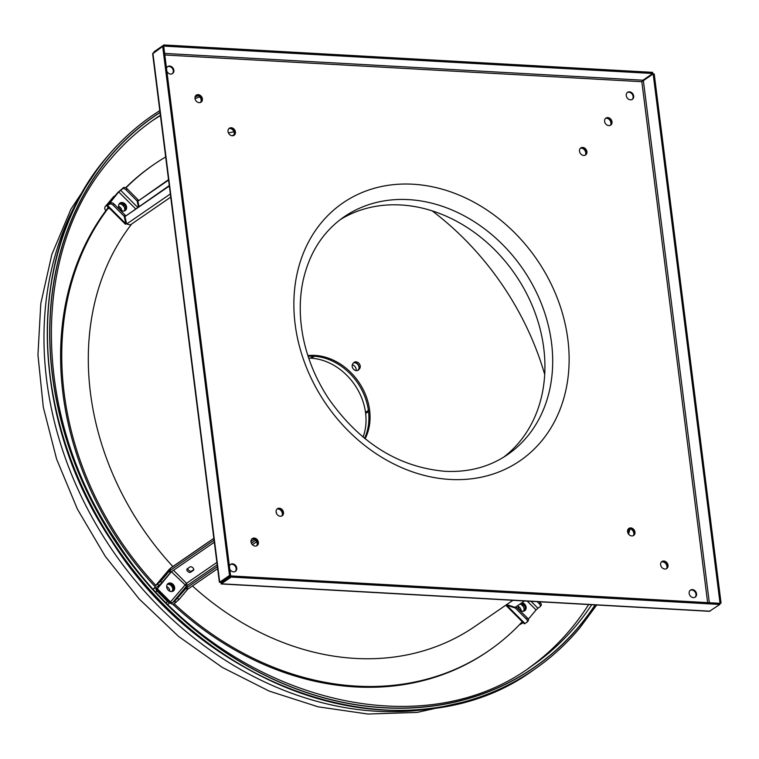 <?xml version="1.0" encoding="UTF-8"?>
<svg xmlns="http://www.w3.org/2000/svg" width="759" height="759" viewBox="0 0 759 759"><rect width="100%" height="100%" fill="white"/><g stroke="black" fill="none" stroke-linecap="round" stroke-linejoin="round"><path stroke-width="1.14" d="M520.048 604.012A4.241 3.463 -124.5 0 1 521.879 605.151L522.733 606.005A4.241 3.463 -124.5 0 1 523.795 611.156M521.907 603.519A4.241 3.463 -124.5 0 1 523.036 604.363L523.881 605.217A4.241 3.463 -124.5 0 1 525.228 607.608M119.239 203.858A4.241 3.463 -124.5 0 1 122.531 205.167L123.385 206.012A4.241 3.463 -124.5 0 1 124.59 210.86M121.383 203.108A4.241 3.463 -124.5 0 1 123.679 204.37L124.533 205.224A4.241 3.463 -124.5 0 1 125.396 206.372M125.681 187.767A295.213 241.229 -124.5 0 1 153.081 165.035L154.229 164.248A295.213 241.229 -124.5 0 1 165.661 156.952M125.918 187.89A295.213 241.229 -124.5 0 1 154.229 164.248M228.421 132.91A295.213 241.229 -124.5 0 1 233.981 131.848M522.685 621.241A295.213 241.229 -124.5 0 1 488.815 650.71L487.667 651.507A295.213 241.229 -124.5 0 1 172.616 604.136M155.111 586.669A295.213 241.229 -124.5 0 1 108.452 207.254M168.166 583.699A4.241 3.463 -124.5 0 0 167.815 583.908A4.241 3.463 -124.5 0 0 167.274 584.383A4.241 3.463 -124.5 0 1 171.895 586.204A4.241 3.463 -124.5 0 1 172.037 591.176L171.705 591.565M353.599 362.821A4.241 3.463 -124.5 0 1 358.21 364.652A4.241 3.463 -124.5 0 1 358.352 369.624L357.707 370.392A4.241 3.463 -124.5 0 1 357.66 370.439M308.704 358.115A55.16 45.075 -124.5 0 1 310.393 358.153L313.268 356.18A55.16 45.075 -124.5 0 0 308.088 356.256A55.16 45.075 -124.5 0 1 357.508 382.726A55.16 45.075 -124.5 0 1 364.548 438.351A55.16 45.075 -124.5 0 0 368.542 411.53L365.658 413.513A55.16 45.075 -124.5 0 1 363.039 437.108M488.815 650.71A295.213 241.229 -124.5 0 1 174.162 603.718M155.813 585.388A295.213 241.229 -124.5 0 1 109.154 207.046M173.773 589.316A4.241 3.463 -124.5 0 1 173.185 590.388L172.54 591.147A4.241 3.463 -124.5 0 1 172.208 591.489M359.5 368.836L358.855 369.595A4.241 3.463 -124.5 0 1 358.286 370.117A4.241 3.463 -124.5 0 1 353.305 368.959A4.241 3.463 -124.5 0 1 352.907 363.646L353.552 362.878A4.241 3.463 -124.5 0 1 354.121 362.356A4.241 3.463 -124.5 0 1 359.102 363.514A4.241 3.463 -124.5 0 1 359.5 368.836L358.352 369.624M307.869 355.591A55.16 45.075 -124.5 0 1 358.665 381.938A55.16 45.075 -124.5 0 1 365.098 438.787M118.622 206.277A4.545 3.719 -124.5 0 1 120.235 207.378A4.545 3.719 -124.5 0 1 121.81 210.765M124.467 207.624A4.545 3.719 -124.5 0 1 124.22 210.983M115.112 195.746L113.357 196.951L105.292 206.543L107.19 205.234M105.795 210.585A3.027 2.476 -124.5 0 1 105.292 206.543M113.357 196.951A3.027 2.476 -124.5 0 1 113.765 196.581L115.292 195.528M107.636 206.429A3.027 2.476 55.5 0 0 108.679 208.602M119.097 204.086A4.545 3.719 -124.5 0 1 120.966 204.114M313.723 355.639A0.607 0.493 55.5 0 0 314.321 356.237L311.437 358.22A55.16 45.075 -124.5 0 1 365.515 412.384L368.39 410.401A0.607 0.493 55.5 0 0 368.997 410.998M314.321 356.237A55.16 45.075 -124.5 0 1 368.39 410.401M365.99 412.953A0.607 0.493 -124.5 0 1 365.515 412.384M311.437 358.22A0.607 0.493 -124.5 0 1 310.943 357.887M352.29 364.813A4.545 3.719 -124.5 0 1 356.104 370.601M353.722 362.783A4.545 3.719 -124.5 0 1 359.045 368.115M518.16 606.356A4.545 3.719 -124.5 0 1 519.592 607.371A4.545 3.719 -124.5 0 1 521.167 610.862M523.141 622.608L521.224 623.917A3.027 2.476 -124.5 0 1 519.839 624.287M365.658 413.513A0.607 0.493 -124.5 0 1 366.113 412.972M521.888 622.105A3.027 2.476 55.5 0 0 522.847 622.304M523.824 607.617A4.545 3.719 -124.5 0 1 523.406 611.242M166.686 586.593A4.545 3.719 -124.5 0 1 169.864 591.252M167.407 584.335A4.545 3.719 -124.5 0 1 172.729 589.667M155.937 588.737A3.027 2.476 55.5 0 0 156.98 590.938L167.597 601.574A3.027 2.476 55.5 0 0 169.618 602.523M155.13 587.03L153.593 588.861L155.32 587.675M503.596 457.212A144.276 117.892 55.5 0 0 532.951 307.357A144.276 117.892 55.5 0 0 400.771 204.968A144.276 117.892 55.5 0 0 340.212 219.664M630.767 527.922A4.241 3.463 55.5 0 0 628.869 528.435A4.241 3.463 55.5 0 0 627.864 532.846A4.241 3.463 55.5 0 0 631.782 535.93A4.241 3.463 55.5 0 0 633.68 535.427A4.241 3.463 55.5 0 0 634.685 531.015A4.241 3.463 55.5 0 0 630.767 527.922M630.188 528.321A4.241 3.463 55.5 0 0 628.594 528.644A4.545 3.719 -124.5 0 1 632.892 530.816A4.545 3.719 -124.5 0 1 633.367 535.607A4.241 3.463 55.5 0 0 634.031 531.215A4.241 3.463 55.5 0 0 630.188 528.321M229.759 569.089A4.241 3.463 55.5 0 0 233.535 571.85A4.241 3.463 55.5 0 0 235.432 571.337A4.241 3.463 55.5 0 0 236.447 566.935A4.241 3.463 55.5 0 0 232.529 563.842A4.241 3.463 55.5 0 0 230.632 564.345A4.241 3.463 55.5 0 0 229.398 566.214M235.138 571.518A4.241 3.463 55.5 0 0 235.793 567.134A4.241 3.463 55.5 0 0 231.95 564.241A4.241 3.463 55.5 0 0 230.357 564.563M254.199 538.065A4.241 3.463 55.5 0 0 252.301 538.577A4.241 3.463 55.5 0 0 251.295 542.989A4.241 3.463 55.5 0 0 255.214 546.082A4.241 3.463 55.5 0 0 257.111 545.569A4.241 3.463 55.5 0 0 258.117 541.158A4.241 3.463 55.5 0 0 254.199 538.065M256.808 545.749A4.241 3.463 55.5 0 0 257.462 541.357A4.241 3.463 55.5 0 0 253.62 538.463A4.241 3.463 55.5 0 0 252.026 538.795M279.293 508.226A4.241 3.463 55.5 0 0 277.396 508.739A4.241 3.463 55.5 0 0 276.39 513.15A4.241 3.463 55.5 0 0 280.308 516.243A4.241 3.463 55.5 0 0 282.206 515.731A4.241 3.463 55.5 0 0 283.211 511.319A4.241 3.463 55.5 0 0 279.293 508.226M281.902 515.911A4.241 3.463 55.5 0 0 282.557 511.519A4.241 3.463 55.5 0 0 278.714 508.625A4.241 3.463 55.5 0 0 277.12 508.957A4.545 3.719 -124.5 0 1 280.783 510.342A4.545 3.719 -124.5 0 1 281.893 515.921M663.812 561.024A4.241 3.463 55.5 0 0 661.914 561.527A4.241 3.463 55.5 0 0 660.909 565.939A4.241 3.463 55.5 0 0 664.827 569.032A4.241 3.463 55.5 0 0 666.725 568.519A4.241 3.463 55.5 0 0 667.73 564.108A4.241 3.463 55.5 0 0 663.812 561.024M666.421 568.7A4.241 3.463 55.5 0 0 667.076 564.307A4.241 3.463 55.5 0 0 663.233 561.413A4.241 3.463 55.5 0 0 661.639 561.745M692.35 589.601A4.241 3.463 55.5 0 0 690.453 590.113A4.241 3.463 55.5 0 0 689.447 594.525A4.241 3.463 55.5 0 0 693.365 597.618A4.241 3.463 55.5 0 0 695.263 597.105A4.241 3.463 55.5 0 0 696.269 592.694A4.241 3.463 55.5 0 0 692.35 589.601M694.959 597.286A4.241 3.463 55.5 0 0 695.614 592.893A4.241 3.463 55.5 0 0 691.772 589.999A4.241 3.463 55.5 0 0 690.178 590.331M582.703 147.436A4.241 3.463 55.5 0 0 580.806 147.939A4.241 3.463 55.5 0 0 579.791 152.35A4.241 3.463 55.5 0 0 583.709 155.443A4.241 3.463 55.5 0 0 585.606 154.931A4.241 3.463 55.5 0 0 586.622 150.519A4.241 3.463 55.5 0 0 582.703 147.436M585.312 155.111A4.241 3.463 55.5 0 0 585.967 150.728A4.241 3.463 55.5 0 0 582.125 147.825A4.241 3.463 55.5 0 0 580.531 148.157M607.798 117.588A4.241 3.463 55.5 0 0 605.9 118.1A4.241 3.463 55.5 0 0 604.885 122.512A4.241 3.463 55.5 0 0 608.803 125.605A4.241 3.463 55.5 0 0 610.701 125.093A4.241 3.463 55.5 0 0 611.716 120.681A4.241 3.463 55.5 0 0 607.798 117.588M610.407 125.273A4.241 3.463 55.5 0 0 611.052 120.88A4.241 3.463 55.5 0 0 607.219 117.987A4.241 3.463 55.5 0 0 605.616 118.319M166.876 71.308A4.241 3.463 55.5 0 0 170.652 74.069A4.241 3.463 55.5 0 0 172.549 73.557A4.241 3.463 55.5 0 0 173.564 69.145A4.241 3.463 55.5 0 0 169.646 66.061A4.241 3.463 55.5 0 0 167.739 66.564A4.241 3.463 55.5 0 0 166.515 68.433M172.255 73.737A4.241 3.463 55.5 0 0 172.9 69.344A4.241 3.463 55.5 0 0 169.067 66.45A4.241 3.463 55.5 0 0 167.464 66.783M198.184 94.638A4.241 3.463 55.5 0 0 196.277 95.15A4.241 3.463 55.5 0 0 195.272 99.562A4.241 3.463 55.5 0 0 199.19 102.655A4.241 3.463 55.5 0 0 201.088 102.142A4.241 3.463 55.5 0 0 202.103 97.731A4.241 3.463 55.5 0 0 198.184 94.638M200.793 102.323A4.241 3.463 55.5 0 0 201.439 97.93A4.241 3.463 55.5 0 0 197.606 95.036A4.241 3.463 55.5 0 0 196.002 95.368M231.229 127.74A4.241 3.463 55.5 0 0 229.322 128.252A4.241 3.463 55.5 0 0 228.317 132.664A4.241 3.463 55.5 0 0 232.235 135.747A4.241 3.463 55.5 0 0 234.133 135.244A4.241 3.463 55.5 0 0 235.148 130.833A4.241 3.463 55.5 0 0 231.229 127.74M230.651 128.138A4.241 3.463 55.5 0 0 229.047 128.461A4.545 3.719 -124.5 0 1 233.355 130.633A4.545 3.719 -124.5 0 1 233.819 135.425A4.241 3.463 55.5 0 0 234.484 131.032A4.241 3.463 55.5 0 0 230.651 128.138M629.467 91.82A4.241 3.463 55.5 0 0 627.57 92.332A4.241 3.463 55.5 0 0 626.554 96.744A4.241 3.463 55.5 0 0 630.482 99.827A4.241 3.463 55.5 0 0 632.38 99.325A4.241 3.463 55.5 0 0 633.385 94.913A4.241 3.463 55.5 0 0 629.467 91.82M632.076 99.505A4.241 3.463 55.5 0 0 632.731 95.112A4.241 3.463 55.5 0 0 628.888 92.219A4.241 3.463 55.5 0 0 627.295 92.551M709.333 602.731L643.376 80.644L641.839 81.716L642.949 80.217L652.74 73.49L652.598 72.342L163.916 44.961L164.067 46.109L652.74 73.49M154.2 52.267L154.134 51.697L153.792 52.542M154.134 51.697L163.916 44.961M163.527 46.479L164.067 46.109M719.741 603.889L721.05 602.988L719.456 603.301M643.376 80.644L653.167 73.908L654.22 73.974L721.05 602.988M653.167 73.908L719.997 602.931M219.398 582.343L152.635 53.842L162.682 46.432L229.512 575.445L219.721 582.181L220.784 582.238L221.353 583.804L221.211 582.665L230.992 575.929L231.144 577.077L221.087 583.946L709.447 611.308L719.817 604.458L231.144 577.077M221.173 581.954L221.211 582.665L221.173 581.954M719.817 604.458L719.674 603.31L230.992 575.929M162.682 46.432L163.745 46.489L230.575 575.502L220.784 582.238M229.512 575.445L230.575 575.502M125.804 209.987A4.545 3.719 55.5 0 0 125.377 204.285A4.545 3.719 55.5 0 0 120.036 203.042A4.545 3.719 55.5 0 0 119.429 203.602A4.545 3.719 55.5 0 0 119.856 209.304A4.545 3.719 55.5 0 0 125.197 210.537A4.545 3.719 55.5 0 0 125.804 209.987M119.637 203.384A4.545 3.719 -124.5 0 1 124.704 205.129A4.545 3.719 -124.5 0 1 124.941 210.575A4.545 3.719 -124.5 0 1 124.732 210.803M196.258 95.255A4.545 3.719 -124.5 0 1 200.404 97.731A4.545 3.719 -124.5 0 1 200.566 102.427M109.638 204.124L110.605 202.976A3.027 1.708 40.1 0 1 114.173 204.114L125.188 215.148L124.22 216.296L113.205 205.262A3.027 1.708 -139.9 0 0 109.638 204.124L106.981 205.774L107.835 204.399L117.835 192.501L123.508 187.625A3.027 1.708 40.1 0 1 127.076 188.763L138.091 199.807L137.123 200.955L126.108 189.921A3.027 1.708 -139.9 0 0 122.541 188.782L123.508 187.625M108.983 204.095L118.698 191.913L122.541 188.782M138.29 200.708L138.091 199.807M138.413 206.818L137.123 200.955M168.583 180.082L137.882 201.192L168.526 179.636M232.32 135.757L234.189 134.476M233.146 135.671L233.981 135.093M137.882 201.192L139.02 206.391M170.737 197.122L130.358 224.901L126.62 224.028L124.979 216.543L169.276 185.585M169.333 186.031L124.979 216.543M108.698 203.801L110.605 202.976M124.22 216.296L125.861 223.782L126.525 223.118M107.626 205.509L125.861 223.782L126.421 223.118M125.188 215.148L125.387 216.049M580.512 148.166A4.545 3.719 -124.5 0 1 584.183 149.551A4.545 3.719 -124.5 0 1 585.293 155.121M605.815 118.224A4.545 3.719 -124.5 0 1 609.354 119.628A4.545 3.719 -124.5 0 1 610.435 125.254M518.264 605.236A4.545 3.719 55.5 0 0 520.067 610.16A4.545 3.719 55.5 0 0 524.735 610.72A4.545 3.719 55.5 0 0 525.342 610.17A4.545 3.719 55.5 0 0 525.693 605.701A4.545 3.719 55.5 0 0 521.926 602.712M521.063 603.31A4.545 3.719 -124.5 0 1 524.83 606.289A4.545 3.719 -124.5 0 1 524.478 610.758A4.545 3.719 -124.5 0 1 524.279 610.986M527.23 601.1L536.082 609.961L528.255 619.278M661.487 561.888A4.545 3.719 -124.5 0 1 665.814 563.7A4.545 3.719 -124.5 0 1 666.677 568.453M505.883 605.132L507.173 604.809M525.01 623.566L506.765 605.293L515.314 608.025L526.338 619.059A3.027 1.708 -139.9 0 1 527.22 622A3.027 1.708 -139.9 0 1 527.021 622.181L524.374 623.832L505.959 605.388M526.338 619.059L527.306 617.911L516.016 606.783M527.306 617.911A3.027 1.708 40.1 0 1 528.188 620.853A3.027 1.708 40.1 0 1 527.989 621.033M515.314 608.025L516.291 606.877M524.497 600.948L515.171 607.361L506.614 604.629L512.923 600.303M536.082 609.961L537.913 608.225L531.015 601.318M539.431 601.783L540.209 602.57A3.027 1.708 40.1 0 1 541.091 605.502A3.027 1.708 40.1 0 1 540.892 605.682M541.091 605.502L540.123 606.659A3.027 1.708 -139.9 0 1 539.924 606.83L537.913 608.225M540.123 606.659A3.027 1.708 -139.9 0 0 539.241 603.718L540.209 602.57M537.192 601.659L539.241 603.718M173.099 584.402A4.545 3.719 55.5 0 0 168.109 583.538A4.545 3.719 55.5 0 0 168.261 590.16A4.545 3.719 55.5 0 0 173.261 591.024A4.545 3.719 55.5 0 0 173.099 584.402M167.701 583.87A4.545 3.719 -124.5 0 1 172.236 584.999A4.545 3.719 -124.5 0 1 172.805 591.289M251.922 538.89A4.545 3.719 -124.5 0 1 255.612 540.275A4.545 3.719 -124.5 0 1 256.76 545.778M175.917 602.504L174.646 601.232L186.069 588.367L187.34 589.648L178.972 599.601L173.906 603.889A3.634 2.049 -139.9 0 1 169.627 602.532L156.458 589.335A3.634 2.049 -139.9 0 1 155.405 585.806A3.634 2.049 -139.9 0 1 155.642 585.597L160.709 581.299L169.077 571.347L170.348 572.628L161.98 582.58L158.925 585.483L157.654 584.212M216.884 562.428L186.524 583.31L170.49 601.934L157.322 588.747A1.822 1.025 -139.9 0 1 156.8 586.982A1.822 1.025 -139.9 0 1 156.914 586.868L158.925 585.483M193.792 569.573L191.524 571.129A2.429 1.366 40.1 0 1 189.219 570.673A2.429 1.366 40.1 0 1 187.777 568.453M193.441 570.294L190.556 572.277A2.429 1.366 40.1 0 1 187.843 571.499A2.429 1.366 40.1 0 1 187.008 569.013A2.429 1.366 40.1 0 1 187.16 568.87L190.044 566.897A2.429 1.366 40.1 0 1 192.758 567.675A2.429 1.366 40.1 0 1 193.592 570.151A2.429 1.366 40.1 0 1 193.441 570.294L193.706 569.981M276.067 511.661A2.429 1.366 40.1 0 1 276.361 513.084M186.932 586.593L171.515 571.859L172.027 571.299M169.153 569.525L169.94 569.573M157.322 588.747L171.373 571.755M155.642 585.597L169.494 569.127L169.077 571.347M170.547 571.565L170.348 572.628M214.332 542.201L170.993 572.011L169.722 570.73L170.585 568.093L213.839 538.34M169.722 570.73L214.076 540.228M173.507 570.284L186.524 583.31L187.131 585.531L186.714 587.751L217.416 566.641M256.684 541.784L252.405 544.725M217.672 568.614L187.995 589.031L186.714 587.751M255.669 540.332L251.409 543.264M170.49 601.934A1.822 1.025 -139.9 0 0 172.635 602.618L186.486 586.147L186.069 588.367M187.34 589.648L187.539 588.586M174.646 601.232L172.635 602.618M192.454 585.957A267.329 218.45 55.5 0 0 366.151 658.755A267.329 218.45 55.5 0 0 475.03 626.355L512.913 600.303M131.715 223.962A267.329 218.45 55.5 0 0 172.853 566.527M544.706 374.462A264.293 215.964 55.5 0 0 432.194 210.869M523.036 604.363L521.879 605.151M123.679 204.37L122.531 205.167M124.533 205.224L123.385 206.012M358.855 369.595L357.707 370.392M523.881 605.217L522.733 606.005M173.185 590.388L172.037 591.176M172.54 591.147L171.989 591.536M166.439 602.371L167.597 601.574M156.98 590.938L156.069 591.565M160.396 115.245A332.186 271.447 55.5 0 0 154.864 118.926C138.337 130.301 123.537 143.764 110.463 159.295C29.914 251.153 31.935 416.909 115.472 539.744C211.628 692.559 413.105 753.583 531.366 666.326A332.186 271.447 55.5 0 0 575.929 625.814A332.186 271.447 55.5 0 0 591.716 604.714M595.065 604.904A334.615 273.43 -124.5 0 1 578.775 626.725A334.615 273.43 -124.5 0 1 166.183 603.604A334.615 273.43 -124.5 0 1 109.761 156.942A334.615 273.43 -124.5 0 1 160.054 112.531M595.236 604.914A334.766 273.553 -124.5 0 1 578.889 626.83A334.766 273.553 -124.5 0 1 166.098 603.699A334.766 273.553 -124.5 0 1 109.647 156.838A334.766 273.553 -124.5 0 1 160.026 112.37M579.259 628.547A336.436 274.91 -124.5 0 1 534.127 669.58A336.436 274.91 -124.5 0 1 139.447 577.874A336.436 274.91 -124.5 0 1 107.693 156.212A336.436 274.91 -124.5 0 1 152.825 115.178L152.682 115.283A336.436 274.91 -124.5 0 1 152.749 115.235M534.061 669.628A336.436 274.91 -124.5 0 1 533.985 669.675A336.436 274.91 -124.5 0 1 139.295 577.969A336.436 274.91 -124.5 0 1 107.55 156.316A336.436 274.91 -124.5 0 1 152.682 115.283C135.842 126.876 120.757 140.586 107.436 156.411C25.54 249.91 27.713 417.725 112.171 541.917C209.351 696.411 413.456 758.44 533.985 669.675L534.127 669.58C550.968 657.987 566.053 644.277 579.373 628.443L596.735 604.999M198.232 95.691A332.186 271.447 55.5 0 0 195.054 97M154.864 118.926A332.186 271.447 55.5 0 0 110.577 159.124M528.473 668.281A332.186 271.447 55.5 0 0 570.17 629.771A332.186 271.447 55.5 0 0 588.642 604.543M199.769 96.867A332.186 271.447 55.5 0 0 195.016 98.651M160.434 115.596A332.186 271.447 55.5 0 0 152.009 120.928M121.089 208.478A282.481 230.831 55.5 0 0 120.093 209.569M84.012 189.684A333.4 272.434 55.5 0 0 112.892 550.977A333.4 272.434 55.5 0 0 439.945 707.179M629.012 528.625A334.766 273.553 -124.5 0 1 627.854 532.837M628.86 528.625A334.615 273.43 -124.5 0 1 627.778 532.609M450.153 479.451A156.392 127.797 55.5 0 0 567.865 339.472A156.392 127.797 55.5 0 0 412.858 184.219A156.392 127.797 55.5 0 0 295.137 324.197A156.392 127.797 55.5 0 0 450.153 479.451M507.505 454.669A144.276 117.892 55.5 0 0 541.784 304.691A144.276 117.892 55.5 0 0 408.541 199.617A144.276 117.892 55.5 0 0 343.988 216.922C323.002 231.599 309.368 252.823 303.097 280.602C299.169 299.112 299.293 318.552 303.467 338.931C307.898 359.937 316.247 379.785 328.505 398.484C359.7 442.943 398.551 467.221 445.068 471.311C468.711 472.459 489.517 466.908 507.505 454.669M164.817 54.99L641.839 81.716L707.644 602.637M222.159 582.011L221.192 581.954M642.949 80.217L164.618 53.415M710.026 611.185L221.353 583.804M219.721 582.181L152.891 53.158M135.548 208.791L118.698 191.913M137.664 207.33L120.529 190.167M127.076 188.763L126.108 189.921M170.339 193.953L126.62 224.028M114.173 204.114L113.205 205.262M160.709 581.299L161.98 582.58M170.139 568.51L213.858 538.435M187.131 585.531L217.188 564.848M250.982 541.613L254.312 539.317M177.701 598.32L178.972 599.601M190.556 572.277L191.524 571.129M310.659 358.087L313.42 356.18M365.847 413.048L368.504 411.217M168.137 604.069L169.95 602.826M464.461 701.828L417.156 712.416L367.916 714.039L318.135 706.819L269.17 691.088L222.254 667.389L178.574 636.421L139.22 599.031L105.216 556.252L77.427 509.185L56.593 459.072L43.301 407.194L37.95 354.908L40.787 303.553L51.849 254.483L70.985 209.076L97.788 168.697M628.585 534.127L630.055 528.748M159.798 110.567L152.825 115.178M125.928 223.706L126.449 223.25M106.981 205.774L125.396 224.228M527.22 622L528.188 620.853M169.285 569.297L155.405 585.806"/></g></svg>

